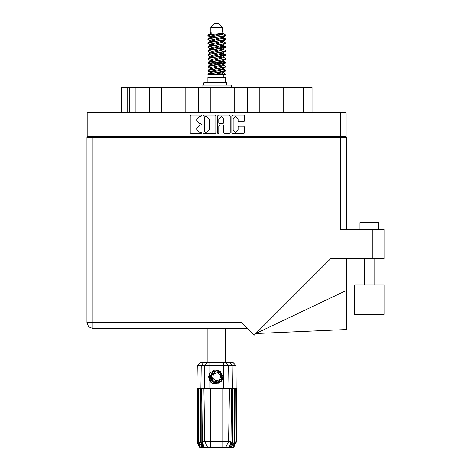 <?xml version="1.0" encoding="UTF-8"?>
<svg xmlns="http://www.w3.org/2000/svg" width="471" height="471" viewBox="0 0 471 471"><rect width="100%" height="100%" fill="white"/><g stroke="black" fill="none" stroke-linecap="round" stroke-linejoin="round"><path stroke-width="0.71" d="M213.763 382.222L212.503 381.322L210.543 377.065L212.503 381.322L216.907 382.947L221.164 380.986L222.789 376.582L220.828 372.325L222.789 376.582L221.164 380.986L216.907 382.947L212.503 381.322L210.543 377.065L212.168 372.661L216.43 370.701L220.828 372.325L222.789 376.582L221.164 380.986L216.907 382.947L212.503 381.322L210.543 377.065L212.168 372.661L216.43 370.701L220.828 372.325L222.789 376.582M93.022 136.413L87.182 136.413L87.182 112.681L346.15 112.681L346.15 136.413L93.022 136.413L93.022 112.681M149.619 112.681L149.619 87.347L161.294 87.347L161.294 112.681M174.099 112.681L174.099 87.347L185.78 87.347L185.78 112.681M198.585 112.681L198.585 87.347L210.26 87.347L210.26 112.681M234.746 112.681L234.746 87.347L210.26 87.347M259.233 112.681L259.233 87.347L234.746 87.347M283.713 112.681L283.713 87.347L259.233 87.347M121.318 112.681L121.318 87.347L149.619 87.347M303.536 112.681L303.536 87.347L312.014 87.347L312.014 112.681M359.944 229.636L359.944 222.577L378.778 222.577L378.778 229.636M384.053 285.008L354.669 285.008L354.669 314.392L384.053 314.392L384.053 285.008L384.053 314.392M340.545 137.355L340.545 229.636L384.053 229.636L384.053 258.55L330.789 258.55L254.163 335.175L241.67 322.676L92.787 322.676L92.787 328.517L88.66 326.803L86.947 322.676L92.787 322.676L92.787 137.355L346.385 137.355L346.385 229.636M86.947 137.355L86.947 322.676L86.947 137.355L92.787 137.355M346.385 290.472L346.385 329.523L255.83 333.509L346.385 290.472L346.385 258.55M210.825 27.318L222.506 27.318L218.738 23.55L214.593 23.55L210.825 27.318L210.825 32.028L209.984 33.023M222.506 27.318L222.506 32.028L210.825 32.028M207.87 74.73L209.542 73.994L223.79 71.645L225.209 71.162L225.474 70.367L223.79 71.15L208.123 73.988L207.864 74.73L213.175 74.73L222.071 72.87L223.013 72.481L223.154 71.78M208.706 34.989L207.876 34.989L207.864 35.543L208.706 34.989L223.254 33.1L222.506 32.028M225.474 77.556L207.864 77.556L207.864 82.266L225.474 82.266L225.474 77.556M225.474 74.288L225.474 74.73L224.932 74.73L225.474 74.288L223.348 72.87M201.199 388.593L210.543 388.593L210.543 441.598L230.984 441.598L231.555 388.593L229.465 388.593L228.541 441.598L225.615 447.45L199.716 447.45L196.89 441.798L199.345 446.508L197.261 441.798L200.157 446.508L198.532 441.798L198.927 441.798L201.747 446.508L200.64 441.798L201.199 441.798L201.199 388.593L196.89 388.593L196.89 441.798M222.789 447.45L222.789 388.593L229.465 388.593M232.692 388.593L232.439 441.798L232.692 388.593L234.405 388.593L234.405 441.798L234.799 441.798L234.799 388.593L234.405 388.593M234.799 388.593L236.442 388.593L236.442 441.798L233.616 447.45L225.615 447.45L227.269 444.141M235.871 388.593L236.077 441.798L233.987 446.508L236.436 441.798L236.042 365.573L197.29 365.573L196.89 388.593M197.29 365.573L200.169 362.699L233.163 362.699L236.042 365.573M201.776 388.593L202.347 441.598L210.543 441.598L210.543 447.45M229.824 362.699L232.121 365.573L232.439 388.593L232.132 388.593L232.132 441.798L232.439 441.798L230.184 447.45M226.91 84.998L226.91 82.643L203.813 82.643L203.813 84.998M231.355 87.347L231.355 84.998L201.977 84.998L201.977 87.347M225.474 38.975L223.79 39.764L209.542 42.119L208.123 42.596L207.864 43.391L209.542 42.608L225.209 39.77L225.209 38.675L221.452 36.791M225.474 46.823L223.79 47.612L209.542 49.967L208.123 50.444L207.864 51.239L209.542 50.456L225.209 47.618L225.209 46.523L222.842 45.11M225.474 54.671L223.79 55.46L209.542 57.809L208.123 58.292L207.864 59.087L209.542 58.304L225.209 55.466L225.474 54.671L223.348 53.252M225.474 62.519L223.79 63.302L209.542 65.657L208.123 66.14L207.864 66.935L209.542 66.152L225.209 63.314L225.474 62.519L223.348 61.1M208.123 38.675L223.79 35.837L225.474 35.054L225.209 35.849L209.542 38.681L207.864 39.47L208.123 38.675L211.261 36.968L222.071 34.613L223.348 33.83L222.842 33.335M208.123 46.523L223.79 43.685L225.474 42.902L225.209 43.697L209.542 46.529L207.864 47.318L208.123 46.523L211.261 44.816L222.071 42.461L223.348 41.678L223.013 41.277M208.123 54.371L223.79 51.533L225.474 50.75L225.209 51.545L209.542 54.377L207.864 55.166L208.123 54.371L210.319 53.046L222.071 50.309L223.348 49.526L223.348 48.737M208.123 62.219L223.79 59.381L225.474 58.598L225.209 59.393L209.542 62.225L207.864 63.008L208.123 62.219L210.319 60.894L222.071 58.157L223.348 57.368L223.348 56.585M208.123 70.061L223.79 67.229L225.474 66.446L225.209 67.235L209.542 70.073L207.864 70.856L208.123 70.061L210.319 68.742L222.071 66.005L223.348 65.216L223.348 64.433M209.984 68.949L209.984 68.16L211.261 67.377L222.071 65.022L225.209 63.314M210.178 61.595L209.984 60.312L211.261 59.529L222.071 57.174L225.209 55.466M210.178 53.747L209.984 52.464L211.261 51.68L222.071 49.325L225.209 47.618M210.178 45.899L209.984 44.615L211.261 43.832L222.071 41.477L225.209 39.77M211.879 37.733L209.984 36.773L211.261 35.984L223.254 33.1M208.123 73.988L211.261 72.281L222.071 69.926L223.348 69.143L223.348 68.354M208.123 66.14L211.261 64.433L222.071 62.078L223.348 61.295L223.348 60.506M208.123 58.292L211.261 56.585L222.071 54.23L223.348 53.447L223.348 52.658M208.123 50.444L211.261 48.737L222.071 46.382L223.348 45.599L223.013 45.204M208.123 42.596L211.261 40.889L222.071 38.534L223.348 37.751L223.013 37.356M209.984 72.87L209.984 72.087L211.261 71.298L222.071 68.943L225.209 67.235M209.984 65.022L209.984 64.239L211.261 63.45L222.071 61.1L225.209 59.393M209.984 57.174L209.984 56.39L211.261 55.607L222.071 53.252L225.209 51.545M209.984 49.331L209.984 48.542L211.261 47.759L222.071 45.404L225.209 43.697M209.984 41.483L209.984 40.694L211.261 39.911L222.071 37.556L225.209 35.849M209.836 362.699L209.836 373.173L208.977 374.628L209.836 380.986L212.297 383.524L218.621 383.877L222.665 379.055L221.193 381.351L216.666 383.229L212.138 381.351L210.26 376.824L212.138 372.296L214.011 370.995M220.828 372.325L222.789 376.582L221.164 380.986L216.907 382.947L212.503 381.322L215.324 382.805L213.805 382.552M221.164 380.986L216.907 382.947L212.503 381.322L210.543 377.065L212.127 372.708M222.459 63.585L216.666 62.272M213.175 74.73L218.226 74.73L222.071 73.847L223.348 73.064L223.348 72.087M216.666 71.103L210.873 69.796M220.31 372.885L215.076 371.696L211.432 375.64L213.022 380.762L218.256 381.952L221.9 378.007L220.31 372.885M238.09 118.927L235.618 116.455L233.145 118.927L233.145 129.884L235.618 132.351L238.09 129.884L238.09 127.088L239.015 126.163L243.678 126.163L244.602 127.088L244.602 132.722L243.678 133.646L232.774 133.646L231.85 132.722L231.85 116.084L232.774 115.159L243.678 115.159L244.602 116.084L244.602 120.753L243.678 121.677L239.015 121.677L238.09 120.753L238.09 118.927M200.952 125.05L201.6 124.403L200.952 123.755L199.68 123.755L196.725 120.8L196.725 119.41L199.68 116.455L200.952 116.455L201.6 115.807L200.952 115.159L191.132 115.159L190.207 116.084L190.207 132.722L191.132 133.646L200.952 133.646L201.6 132.999L200.952 132.351L199.68 132.351L196.725 129.395L196.725 128.012L199.68 125.05L200.952 125.05M223.713 118.975L221.24 116.502L218.768 118.975L218.768 122.831L219.692 123.755L222.789 123.755L223.713 122.831L223.713 118.975M208.035 35.301L210.873 36.12M223.154 38.051L225.209 38.675M225.297 39.223L222.459 38.404M211.879 36.791L207.864 35.543M221.452 45.581L225.209 46.523M225.297 47.071L220.245 45.875M214.964 45.11L210.178 44.315M221.452 53.429L225.209 54.371M225.297 54.919L220.245 53.723M221.452 61.277L225.209 62.219M225.297 62.767L220.245 61.571M221.452 69.125L225.474 70.367M225.297 70.615L220.245 69.42M210.873 63.585L208.035 62.767M210.178 63.938L207.864 63.008M213.086 71.81L208.035 70.615M211.879 72.104L207.864 70.856M222.459 71.433L219.233 70.615M222.459 55.737L219.233 54.919M222.459 47.889L219.233 47.071M211.879 45.581L210.49 45.11M220.245 63.962L216.666 63.255M214.099 62.767L210.873 61.948M216.666 55.407L214.099 54.919M216.666 47.559L214.099 47.071M207.876 34.989L211.873 32.87L209.984 32.87L209.984 33.635M209.836 373.173L214.794 369.894L220.428 371.643L222.665 379.055M208.688 376.288L208.741 377.877M211.42 382.493L209.018 377.872L209.984 372.95L209.018 377.872L211.42 382.493M219.097 370.642L213.775 371.124L210.684 375.481L212.527 381.345M213.787 382.234L212.503 381.322L210.543 377.065L212.503 381.322L213.787 382.234L212.503 381.322L210.543 377.065L212.503 381.322L213.787 382.234M86.947 322.676L88.66 326.803L92.787 328.517L247.505 328.517M218.12 133.646L218.768 132.999L218.768 125.975L219.692 125.05L222.789 125.05L223.713 125.975L223.713 132.722L224.638 133.646L229.306 133.646L230.231 132.722L230.231 116.084L229.306 115.159L218.397 115.159L217.472 116.084L217.472 132.999L218.12 133.646M215.859 132.722L215.859 116.084L214.935 115.159L204.025 115.159L203.101 116.084L203.101 132.722L204.025 133.646L214.935 133.646L215.859 132.722M87.182 136.413L87.182 137.355M346.15 136.413L346.15 137.355M94.247 137.355L94.247 136.413L94.247 137.355M339.085 136.413L339.085 137.355M135.165 112.681L135.165 87.347M174.099 87.347L161.294 87.347M198.585 87.347L185.78 87.347M223.071 112.681L223.071 87.347M247.552 112.681L247.552 87.347M272.038 112.681L272.038 87.347M303.536 87.347L283.713 87.347M205.044 116.455L204.396 117.102L204.396 131.709L205.044 132.351L206.38 132.351L209.342 129.395L209.342 119.41L206.38 116.455L205.044 116.455M207.864 328.517L207.864 362.699M225.474 328.517L225.474 362.699M210.873 43.962L213.086 44.345M210.319 45.016L207.864 43.391M209.984 52.658L207.864 51.239M209.984 60.506L207.864 59.087M209.984 68.354L207.864 66.935M210.072 74.73L210.072 77.556M223.26 74.73L223.26 77.556M211.202 82.266L211.202 82.643M222.129 82.266L222.129 82.643M225.474 35.054L223.348 33.635M225.474 42.902L223.348 41.483M222.459 42.331L220.245 41.948M209.984 40.889L207.864 39.47M225.474 50.75L223.348 49.331M211.879 48.56L210.178 48.242M209.984 48.737L207.864 47.318M225.474 58.598L223.348 57.174M209.984 56.585L207.864 55.166M225.474 66.446L223.348 65.022M208.765 34.365L211.873 32.87M218.226 74.73L224.932 74.73M223.313 33.7L222.689 33.412M219.121 34.342L221.988 34.636M209.984 53.447L210.319 53.046M209.984 45.599L210.319 45.204M210.178 38.051L210.319 37.356M223.348 44.615L223.154 44.315M223.348 36.773L223.154 36.467M222.789 388.593L210.543 388.593M234.405 441.798L231.585 446.508L232.692 441.798M235.871 441.798L233.174 446.508L234.799 441.798M236.077 388.593L236.077 441.798M203.148 447.45L200.893 441.798L200.893 388.593L201.217 365.573L203.507 362.699M200.64 388.593L200.64 441.798M198.927 388.593L198.927 441.798M198.532 388.593L198.532 441.798M197.461 388.593L197.461 441.798M197.261 388.593L197.261 441.798M196.896 388.593L196.896 441.798M232.132 388.593L231.555 388.593M204.791 441.598L207.723 447.45L204.791 441.598L203.866 388.593M202.347 441.598L203.819 446.508L201.199 441.798M232.132 441.798L229.512 446.508L230.984 441.598M208.747 377.925L209.83 380.974L208.747 377.925L209.83 380.974L208.747 377.925L209.83 380.974L210.908 382.375M210.743 381.781L208.977 376.141L209.989 372.95M210.578 377.554L210.684 375.475M212.109 381.751L208.977 376.141M219.786 379.708L220.722 375.564L217.608 372.679L213.546 373.939L212.609 378.083L215.73 380.968L219.786 379.708M213.699 382.187L212.551 381.363M340.309 136.413L340.309 112.681M101.312 136.413L101.312 137.355M332.026 137.355L332.026 136.413M127.158 87.347L127.158 112.681M129.325 112.681L129.325 87.347M372.278 258.55L372.278 229.636M209.836 380.986L209.836 388.593M223.495 388.593L223.495 362.699M204.343 388.593L204.738 365.573L207.528 362.699M225.803 362.699L228.594 365.573L228.988 388.593M226.586 84.998L226.586 82.643M374.068 285.008L374.068 258.55M364.654 285.008L364.654 258.55M223.013 72.481L225.209 71.162M210.319 37.168L208.123 35.849M223.348 41.678L223.348 40.889M209.984 37.751L209.984 36.773M223.348 33.83L223.348 33.023M225.209 70.061L223.348 68.949M209.984 72.281L208.123 71.162M209.984 64.433L208.123 63.314M223.348 45.599L223.348 44.81M223.348 37.751L223.348 36.968"/></g></svg>
